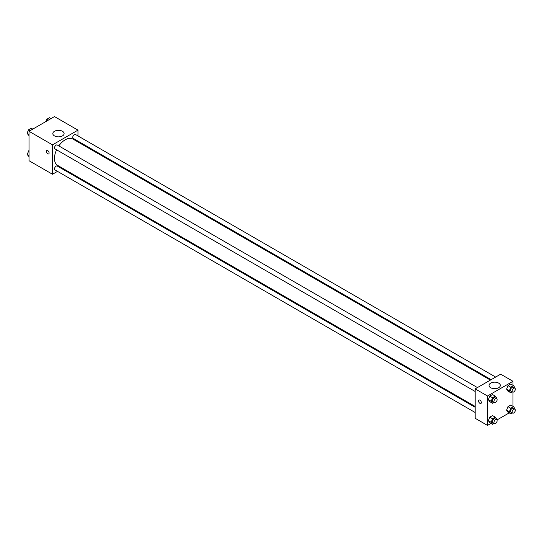 <?xml version="1.0" encoding="UTF-8"?>
<svg xmlns="http://www.w3.org/2000/svg" width="542" height="542" viewBox="0 0 542 542"><rect width="100%" height="100%" fill="white"/><g stroke="black" fill="none" stroke-linecap="round" stroke-linejoin="round"><path stroke-width="0.81" d="M57.506 171.367L52.493 174.26L29.011 160.703L29.011 131.293L54.485 116.584L77.967 130.141L77.967 135.927M77.967 141.123L77.967 141.977M54.471 131.286A5.644 3.259 180 0 1 60.629 130.575A5.644 3.259 180 0 1 64.112 133.589A5.644 3.259 180 0 1 58.468 136.848A5.644 3.259 180 0 1 52.818 133.589A5.644 3.259 180 0 1 54.471 131.286M52.493 174.26L52.493 144.85L29.011 131.293M52.493 144.85L77.967 130.141M46.734 150.493A1.972 1.138 -120 0 0 46.436 152.072A1.972 1.138 -120 0 0 47.723 153.806A1.972 1.138 60 0 1 46.436 152.072A1.972 1.138 60 0 1 46.734 150.493A1.972 1.138 60 0 1 48.705 151.631A1.972 1.138 60 0 1 48.705 153.908A1.972 1.138 60 0 1 47.723 153.806A1.972 1.138 -120 0 0 48.705 153.908M62.75 168.338L62.005 168.772M477.427 387.577L57.249 144.992A2.249 1.301 120 0 0 54.999 146.293A2.249 1.301 120 0 0 54.999 148.894L475.178 391.48M475.178 407.313L57.249 166.021A2.249 1.301 120 0 0 55.514 166.624A2.249 1.301 120 0 0 54.532 168.894A2.249 1.301 120 0 0 54.999 169.924L475.178 412.509M495.639 377.063L75.467 134.477A2.249 1.301 120 0 0 73.732 135.08A2.249 1.301 120 0 0 72.743 137.35A2.249 1.301 120 0 0 73.211 138.379L491.14 379.664M56.578 149.809A15.217 8.787 120 0 0 54.471 158.413A15.217 8.787 120 0 0 57.621 165.385L475.178 406.453M490.395 380.091L72.845 139.023A15.217 8.787 120 0 0 58.834 145.906M491.005 423.397L487.515 425.416L475.178 418.295L475.178 388.878L500.645 374.176L512.989 381.297L512.989 385.328M496.926 419.982L509.223 412.882M488.389 399.691L489.765 401.649L488.389 399.691L489.765 396.134L488.389 399.691L491.174 401.297L492.549 397.747L495.307 396.155L496.689 398.113L496.499 398.594M492.522 394.542L489.765 396.134L492.522 394.542L495.307 396.155M506.601 389.176L507.976 391.134L506.601 389.176L507.976 385.619L506.601 389.176L509.385 390.782L510.76 387.232L513.518 385.64L514.9 387.598L514.717 388.079M510.733 384.027L507.976 385.619L510.733 384.027L513.518 385.64M506.601 410.206L507.976 412.171L506.601 410.206L507.976 406.656L506.601 410.206L509.385 411.812L510.76 408.262L513.518 406.669L514.9 408.627L514.717 409.108M510.733 405.064L507.976 406.656L510.733 405.064L513.518 406.669M487.515 425.416L487.515 396.006L512.989 381.297M512.989 392.164L512.989 406.358M488.389 420.721L489.765 422.685L488.389 420.721L489.765 417.171L488.389 420.721L491.174 422.326L492.549 418.776L495.307 417.184L496.689 419.142L496.499 419.623M492.522 415.578L489.765 417.171L492.522 415.578L495.307 417.184M490.686 387.74A5.644 3.259 180 0 1 489.033 385.43A5.644 3.259 180 0 1 494.677 382.171A5.644 3.259 180 0 1 500.327 385.43A5.644 3.259 180 0 1 496.838 388.445A5.644 3.259 180 0 1 490.686 387.74M487.515 396.006L475.178 388.878M481.343 402.55A1.972 1.138 60 0 1 480.937 403.451A1.972 1.138 60 0 1 478.965 402.32A1.972 1.138 60 0 1 478.965 400.043A1.972 1.138 60 0 1 480.483 400.572A1.972 1.138 60 0 1 481.343 402.55M478.965 400.043A1.972 1.138 -120 0 0 478.965 402.313A1.972 1.138 -120 0 0 480.937 403.451M494.067 402.388L492.549 403.262L491.174 401.297M496.648 398.675L495.056 397.76A2.249 1.301 120 0 0 493.322 398.363A2.249 1.301 120 0 0 492.339 400.626A2.249 1.301 120 0 0 492.807 401.656L494.399 402.577A2.249 1.301 120 0 0 496.648 401.276A2.249 1.301 120 0 0 496.648 398.675A2.249 1.301 120 0 0 494.914 399.278A2.249 1.301 120 0 0 493.931 401.547A2.249 1.301 120 0 0 494.399 402.577M492.549 403.262L489.765 401.649M492.549 397.747L489.765 396.134M512.278 391.873L510.76 392.747L509.385 390.782M514.859 388.16L513.267 387.245A2.249 1.301 120 0 0 511.533 387.848A2.249 1.301 120 0 0 510.55 390.111A2.249 1.301 120 0 0 511.018 391.141L512.61 392.062A2.249 1.301 120 0 0 514.859 390.762A2.249 1.301 120 0 0 514.859 388.16A2.249 1.301 120 0 0 513.125 388.763A2.249 1.301 120 0 0 512.143 391.033A2.249 1.301 120 0 0 512.61 392.062M510.76 392.747L507.976 391.134M510.76 387.232L507.976 385.619M494.067 423.417L492.549 424.291L491.174 422.326M496.648 419.704L495.056 418.79A2.249 1.301 120 0 0 493.322 419.393A2.249 1.301 120 0 0 492.339 421.656A2.249 1.301 120 0 0 492.807 422.685L494.399 423.607A2.249 1.301 120 0 0 496.648 422.306A2.249 1.301 120 0 0 496.648 419.704A2.249 1.301 120 0 0 494.914 420.307A2.249 1.301 120 0 0 493.931 422.577A2.249 1.301 120 0 0 494.399 423.607M492.549 424.291L489.765 422.685M492.549 418.776L489.765 417.171M512.278 412.902L510.76 413.776L509.385 411.812M514.859 409.19L513.267 408.275A2.249 1.301 120 0 0 511.533 408.878A2.249 1.301 120 0 0 510.55 411.141A2.249 1.301 120 0 0 511.018 412.171L512.61 413.092A2.249 1.301 120 0 0 514.859 411.791A2.249 1.301 120 0 0 514.859 409.19A2.249 1.301 120 0 0 513.125 409.793A2.249 1.301 120 0 0 512.143 412.062A2.249 1.301 120 0 0 512.61 413.092M510.76 413.776L507.976 412.171M510.76 408.262L507.976 406.656M29.011 135.642L27.1 133.373L28.482 129.816L31.24 128.224L32.777 129.118M29.011 134.477L27.1 133.373M30.02 130.71L28.482 129.816M45.799 121.598L46.693 119.301L49.451 117.709L50.995 118.603M48.238 120.195L46.693 119.301M29.011 156.672L27.1 154.402L29.011 150.54M29.011 155.507L27.1 154.402M29.011 151.157L28.482 150.845"/></g></svg>

